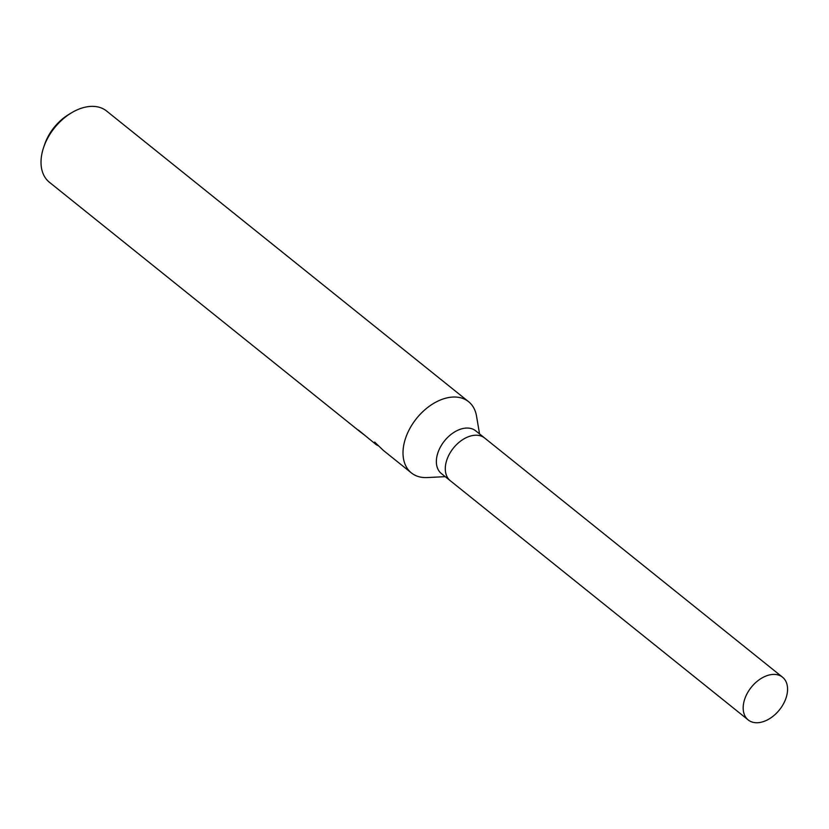 <?xml version="1.0" encoding="UTF-8"?>
<svg xmlns="http://www.w3.org/2000/svg" width="829" height="829" viewBox="0 0 829 829"><rect width="100%" height="100%" fill="white"/><g stroke="black" fill="none" stroke-linecap="round" stroke-linejoin="round"><path stroke-width="1.24" d="M484.799 438.137A27.409 18.051 128.8 0 0 484.654 438.013L475.722 430.852A27.409 18.051 128.8 0 0 471.742 428.728A27.409 18.051 128.8 0 0 442.479 443.639A27.409 18.051 128.8 0 0 441.401 473.587L450.334 480.758A27.409 18.051 128.8 0 0 450.479 480.882M450.334 480.758A27.409 18.051 128.8 0 1 451.401 450.81A27.409 18.051 128.8 0 1 480.675 435.899A27.409 18.051 128.8 0 1 484.654 438.023A27.409 18.051 128.8 0 0 480.675 435.899A27.409 18.051 128.8 0 0 451.401 450.81A27.409 18.051 128.8 0 0 450.334 480.758L748.214 719.935A27.409 18.051 128.8 0 0 752.183 722.059A27.409 18.051 128.8 0 0 781.457 707.147A27.409 18.051 128.8 0 0 782.535 677.2A27.409 18.051 128.8 0 0 778.555 675.075A27.409 18.051 128.8 0 0 749.281 689.997A27.409 18.051 128.8 0 0 748.214 719.935M479.545 433.919L476.53 416.096A45.678 30.093 128.8 0 0 468.592 401.692A45.678 30.093 128.8 0 0 461.971 398.158A45.678 30.093 128.8 0 0 413.184 423.018A45.678 30.093 128.8 0 0 411.402 472.924A45.678 30.093 128.8 0 0 418.023 476.457A45.678 30.093 128.8 0 0 427.173 477.566L445.225 476.654M468.592 401.692L106.609 111.034A45.678 30.093 128.8 0 0 99.977 107.501A45.678 30.093 128.8 0 0 71.294 112.941A45.678 30.093 128.8 0 0 43.647 147.375A45.678 30.093 128.8 0 0 49.408 182.266L360.625 432.168A45.678 30.093 -51.2 0 1 358.346 430.013L376.345 444.779L374.656 442.085L383.433 450.479L411.402 472.924M362.107 433.152L362.066 433.215A45.678 30.093 -51.2 0 1 360.625 432.168M363.703 434.51L362.066 433.215M378.055 445.598L376.345 444.779M71.294 112.941L68.61 114.568A39.585 26.072 128.8 0 0 44.652 144.412L43.647 147.375M484.654 438.023L782.535 677.2"/></g></svg>
